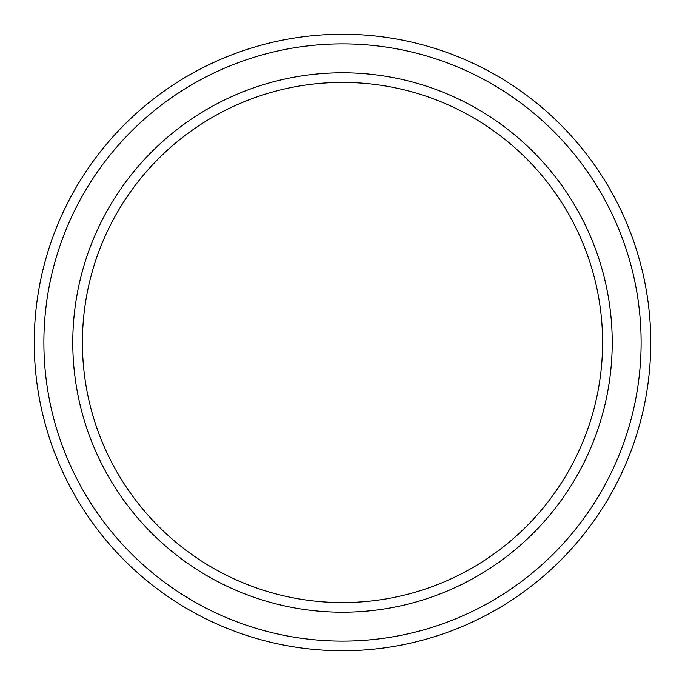 <?xml version="1.0" encoding="UTF-8"?>
<svg xmlns="http://www.w3.org/2000/svg" width="685" height="685" viewBox="0 0 685 685"><rect width="100%" height="100%" fill="white"/><g stroke="black" fill="none" stroke-linecap="round" stroke-linejoin="round"><path stroke-width="1.03" d="M602.586 342.5A260.086 260.086 0 0 0 342.5 82.414A260.086 260.086 0 0 0 82.414 342.5A260.086 260.086 0 0 0 342.5 602.586A260.086 260.086 0 0 0 602.586 342.5M72.781 342.5A269.719 269.719 0 0 1 342.5 72.781A269.719 269.719 0 0 1 612.219 342.5A269.719 269.719 0 0 1 342.5 612.219A269.719 269.719 0 0 1 72.781 342.5M641.117 342.5A298.617 298.617 0 0 0 342.5 43.883A298.617 298.617 0 0 0 43.883 342.5A298.617 298.617 0 0 0 342.5 641.117A298.617 298.617 0 0 0 641.117 342.5M34.25 342.5A308.25 308.25 0 0 1 342.5 34.25A308.25 308.25 0 0 1 650.75 342.5A308.25 308.25 0 0 1 342.5 650.75A308.25 308.25 0 0 1 34.25 342.5"/></g></svg>
